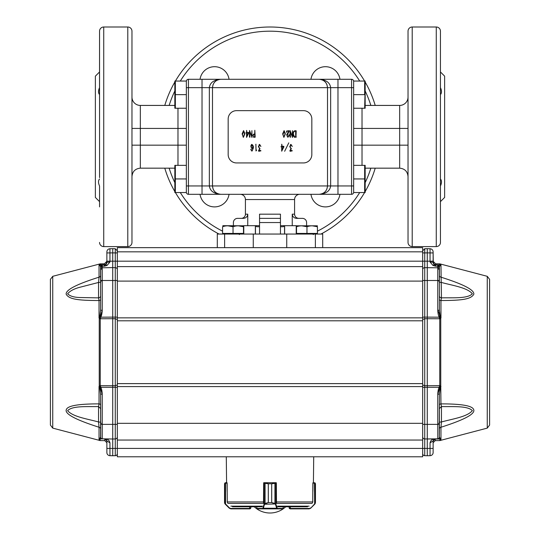 <?xml version="1.0" encoding="UTF-8"?>
<svg xmlns="http://www.w3.org/2000/svg" width="540" height="540" viewBox="0 0 540 540"><rect width="100%" height="100%" fill="white"/><g stroke="black" fill="none" stroke-linecap="round" stroke-linejoin="round"><path stroke-width="0.81" d="M319.194 79.285L319.147 79.285C324.196 79.819 326.984 82.606 327.517 87.649L326.93 84.571M326.16 83.093L325.654 82.391M325.067 81.736L324.439 81.169M323.723 80.649L323.021 80.237M322.225 79.873L321.881 79.745M320.389 79.38L320.038 79.333M220.806 194.312L220.853 194.312C213.881 193.772 210.047 190.984 209.351 185.949L209.351 87.649C210.047 82.613 213.881 79.826 220.853 79.285L319.147 79.285C326.12 79.826 329.954 82.613 330.649 87.649L330.649 185.949C329.954 190.984 326.12 193.772 319.147 194.312L319.194 194.312M320.038 194.265L320.389 194.218M321.881 193.853L322.225 193.725M323.021 193.361L323.723 192.949M324.439 192.429L325.067 191.862M325.654 191.207L325.998 190.755M326.93 189.027L327.517 185.949C326.984 190.991 324.196 193.779 319.147 194.312L220.853 194.312C215.804 193.779 213.017 190.991 212.483 185.949L213.071 189.027M213.84 190.505L214.346 191.207M214.934 191.862L215.561 192.429M216.277 192.949L216.979 193.361M217.775 193.725L218.12 193.853M219.611 194.218L219.962 194.265M213.071 84.571L212.483 87.649C213.017 82.606 215.804 79.819 220.853 79.285L220.806 79.285M219.962 79.333L219.611 79.38M218.12 79.745L217.775 79.873M216.979 80.237L216.277 80.649M215.561 81.169L214.934 81.736M214.346 82.391L214.002 82.843M244.492 134.075L243.547 130.97L242.44 134.825L243.358 136.991L244.492 134.075M244.769 134.102L243.344 137.376L242.136 133.866L243.567 130.592L244.748 133.312M246.854 133.002L246.854 136.499L248.339 132.928L246.854 133.002M246.854 131.537L246.868 132.658L248.562 132.422L248.778 133.002L246.571 137.383L246.571 133.049L245.781 132.962L246.571 132.712L246.611 130.403L246.854 131.537M249.919 137.288L249.419 136.971L249.541 130.511L251.681 136.154L251.903 130.653L251.964 137.457L249.824 131.794L249.919 137.288M249.541 136.202L249.419 136.971L249.541 136.202M253.645 136.951L254.671 136.802L254.704 134.393L254.003 134.467L253.01 135.709L253.645 136.951L254.239 136.897M254.624 137.201L253.732 137.342L252.761 135.196L253.746 134.123L254.704 134.021L254.819 130.275L255.191 137.194L254.624 137.194M285.019 134.075L284.074 130.97L282.967 134.825L283.885 136.991L285.019 134.075M285.296 134.102L283.871 137.376L282.663 133.866L284.094 130.592L285.282 133.312M288.056 133.562L287.044 135.972L287.854 136.897L289.103 134.906M289.089 134.669L289.089 135.648L287.874 137.329L286.706 134.825L288.866 131.099L286.983 131.159L286.632 132.455L286.585 131.065L288.995 130.7L289.13 131.666M287.624 133.832L287.273 134.143M288.326 132.894L288.664 132.368M286.706 134.825L286.889 134.17M290.453 137.288L289.946 136.971L290.068 130.511L292.207 136.154L292.43 130.653L292.491 137.457L290.358 131.794L290.453 137.288M290.068 136.202L289.946 136.971L290.068 136.202M294.584 136.924L295.684 136.701L295.684 131.132L294.894 131.18C293.625 131.767 293.166 132.901 293.517 134.575L294.584 136.924L295.488 136.782M296.204 130.815L295.981 136.627L296.359 137.086L294.685 137.288C293.369 136.654 292.882 135.439 293.22 133.643C293.038 132.01 293.659 131.044 295.097 130.748L295.562 130.7M294.685 137.288L295.151 137.228M252.889 146.603L251.897 144.801L251.087 147.373L251.971 148.379L252.889 146.603M250.864 149.202L251.012 149.202C252.025 151.261 252.693 150.896 253.017 148.115L253.024 147.703L251.984 148.77L250.769 146.03L251.802 144.41C253.105 145.152 253.604 146.401 253.321 148.156L251.91 151.193L250.864 149.202M250.904 149.972L250.864 149.54M251.411 144.551L251.802 144.41M255.987 150.971L255.893 144.187L256.048 150.424L256.642 150.127L255.987 150.971L256.642 150.127M255.967 144.308L255.778 144.733M259.99 148.588L258.971 150.728L260.651 150.464L260.915 150.856L258.836 151.288L258.505 150.876L259.578 148.622L258.377 146.536L259.639 144.423L260.888 146.462L259.666 144.808L258.707 147.109L259.99 148.588M260.773 146.462L260.705 146.023M259.119 144.551L259.639 144.423M259.889 150.66L258.971 150.728M281.995 146.819L281.995 150.316L283.48 146.745L281.995 146.819M281.995 145.355L282.002 146.475L283.696 146.246L283.918 146.819L281.704 151.2L281.704 146.867L280.922 146.779L281.704 146.529L281.752 144.221L281.995 145.355M288.785 142.864L284.648 151.274L288.785 142.864M291.337 148.588L290.311 150.728L291.998 150.464L292.262 150.856L290.176 151.288L289.852 150.876L290.925 148.622L289.724 146.536L290.986 144.423L292.228 146.462L291.006 144.808L290.048 147.109L291.337 148.588M292.113 146.462L292.046 146.023M290.459 144.551L290.986 144.423M291.229 150.66L290.311 150.728M322.704 247.644L322.704 234.05L253.267 234.05L253.267 247.644M286.733 234.05L286.733 247.644M296.224 234.05L296.224 225.686L292.241 225.686L292.241 214.178L294.577 214.178L292.241 214.178C292.599 216.79 294.118 218.187 296.791 218.363L302.413 218.363A4.185 4.185 0 0 1 306.599 222.548L306.599 225.686M280.456 225.686L292.241 225.686M351.567 79.285A2.093 2.093 0 0 1 353.653 81.378A2.093 2.093 0 0 0 351.567 79.285A2.093 2.093 0 0 1 353.653 81.378L353.653 87.649L351.567 87.649L351.567 79.285L337.973 79.285L337.973 87.649L337.973 79.285L202.028 79.285L202.028 87.649L202.028 79.285L188.433 79.285L188.433 185.949L186.347 185.949L186.347 192.22A2.093 2.093 0 0 0 188.433 194.312L202.028 194.312L202.028 185.949L202.028 194.312L240.199 194.312A5.231 5.231 0 0 1 245.423 199.544L245.423 214.178L247.759 214.178L247.759 225.686L259.544 225.686M247.759 225.686L243.776 225.686L243.776 234.05M353.653 192.22A2.093 2.093 0 0 1 351.567 194.312L351.567 185.949L353.653 185.949L353.653 192.22A2.093 2.093 0 0 1 351.567 194.312L337.973 194.312L337.973 185.949L337.973 194.312L299.801 194.312A5.231 5.231 0 0 0 294.577 199.544L294.577 214.178C294.82 216.722 296.217 218.113 298.755 218.363M247.759 214.178C247.401 216.79 245.889 218.18 243.209 218.363L237.587 218.363A4.185 4.185 0 0 0 233.401 222.548L233.401 225.686M245.423 214.178A4.185 4.185 0 0 1 241.245 218.363M280.456 222.548L259.544 222.548L259.544 218.363L280.456 218.363L280.456 234.05M259.544 214.178L259.544 218.363L259.544 214.178L280.456 214.178L280.456 218.363L280.456 214.178M259.544 222.548L259.544 234.05M253.267 234.05L217.296 234.05L217.296 247.644M303.46 110.653L236.54 110.653A8.363 8.363 0 0 0 228.17 119.023L228.17 154.575A8.363 8.363 0 0 0 236.54 162.938L303.46 162.938A8.363 8.363 0 0 0 311.83 154.575L311.83 119.023A8.363 8.363 0 0 0 303.46 110.653M337.973 185.949L337.973 87.649L327.517 87.649L327.517 185.949L337.973 185.949L337.973 87.649L351.567 87.649L351.567 185.949L337.973 185.949M188.433 79.285A2.093 2.093 0 0 0 186.347 81.378A2.093 2.093 0 0 1 188.433 79.285A2.093 2.093 0 0 0 186.347 81.378L186.347 87.649L202.028 87.649L202.028 185.949L212.483 185.949L212.483 87.649L202.028 87.649L202.028 185.949L188.433 185.949L188.433 194.312M164.781 105.428A109.796 109.796 0 0 1 174.839 82.019M175.406 81.061A109.796 109.796 0 0 1 364.595 81.061M365.162 82.019A109.796 109.796 0 0 1 375.219 105.428M200.05 194.312A14.641 14.641 0 0 0 229.041 194.312M310.959 194.312A14.641 14.641 0 0 0 339.95 194.312M229.041 79.285A14.641 14.641 0 0 0 200.05 79.285M339.95 79.285A14.641 14.641 0 0 0 310.959 79.285M375.219 168.169A109.796 109.796 0 0 1 365.162 191.579A109.796 109.796 0 0 0 375.219 168.169M364.595 192.537A109.796 109.796 0 0 1 320.969 234.05A109.796 109.796 0 0 0 364.595 192.537M219.031 234.05A109.796 109.796 0 0 1 175.406 192.537A109.796 109.796 0 0 0 219.031 234.05M174.839 191.579A109.796 109.796 0 0 1 164.781 168.169A109.796 109.796 0 0 0 174.839 191.579M186.347 145.166L177.977 145.166L177.977 128.432L131.969 128.432L131.969 97.065A8.363 8.363 0 0 0 140.333 105.428L140.333 145.166L131.969 145.166M131.969 177.613L131.969 176.533C132.462 171.457 135.25 168.662 140.333 168.169L174.839 168.169M177.977 108.243L177.977 128.432L186.347 128.432M175.028 168.169L174.845 172.145L175.345 165.355L186.347 165.355L186.347 178.943L186.347 94.648L186.347 108.243L174.839 108.243L174.839 81.061L175.345 81.061L175.345 108.243M99.549 177.613L99.549 31.185A4.185 4.185 0 0 1 103.734 27L127.784 27A4.185 4.185 0 0 1 131.969 31.185L131.969 242.413A4.185 4.185 0 0 1 127.784 246.598L127.784 27M99.549 242.413A4.185 4.185 0 0 0 103.734 246.598L127.784 246.598M131.969 95.985L131.969 115.884M99.549 31.185L99.522 94.547M99.549 87.595C98.172 90.727 98.172 93.056 99.549 94.581M99.549 206.894L99.549 186.003C98.172 182.878 98.172 180.549 99.549 179.017L99.279 179.341M177.977 165.355L177.977 145.166L140.333 145.166L140.333 168.169M99.549 201.629L95.371 197.451L95.371 76.147L99.549 71.969M131.969 242.413L131.969 206.894M131.969 66.704L131.969 31.185M408.031 97.065A8.363 8.363 0 0 1 399.668 105.428L365.162 105.428M365.162 168.169L399.668 168.169C404.75 168.662 407.538 171.457 408.031 176.533L408.031 157.714M408.031 145.166L353.653 145.166M353.653 128.432L362.023 128.432L362.023 165.355M399.668 168.169L399.668 128.432L408.031 128.432M364.973 105.428L365.155 101.446L364.655 108.243L353.653 108.243L353.653 94.648L353.653 178.943L353.653 165.355L365.162 165.355L365.162 192.537L364.655 192.537L364.655 165.355M412.216 246.598L436.266 246.598A4.185 4.185 0 0 0 440.451 242.413L440.451 31.185A4.185 4.185 0 0 0 436.266 27L412.216 27L412.216 246.598A4.185 4.185 0 0 1 408.031 242.413L408.031 31.185A4.185 4.185 0 0 1 412.216 27M440.721 94.257L440.451 94.581C441.828 93.049 441.828 90.72 440.451 87.595L440.451 66.704M440.451 179.017C441.828 180.542 441.828 182.864 440.451 186.003L440.451 177.613M399.668 105.428L399.668 128.432L362.023 128.432L362.023 108.243M440.451 201.629L444.629 197.451L444.629 76.147L440.451 71.969M408.031 177.613L408.031 206.894M284.54 234.05L284.54 225.686L283.257 226.726L280.456 226.726M259.544 226.726L256.743 226.726L255.46 225.686L255.46 234.05M311.573 194.312L312.721 194.312M174.845 87.851L175.345 81.061L174.845 87.851M174.845 101.446L175.345 94.648L174.845 101.446M228.427 79.285L227.279 79.285M312.721 79.285L311.573 79.285M364.655 192.537L365.155 185.74L364.655 192.537L353.653 192.537L353.653 178.943L364.655 178.943L365.155 172.145L364.655 178.943M365.155 87.851L364.655 94.648L364.655 81.061L365.162 81.061L365.162 108.243L364.655 108.243L365.155 87.851M364.655 94.648L353.653 94.648L353.653 81.061L364.655 81.061M174.839 192.537L174.839 165.355L175.345 165.355L175.345 192.537L174.839 192.537M175.345 178.943L174.845 185.74L175.345 178.943L186.347 178.943L186.347 192.537L175.345 192.537M227.279 194.312L228.427 194.312M175.345 81.061L186.347 81.061L186.347 94.648L175.345 94.648M233.03 233.422L233.03 226.739L227.799 225.801L233.03 226.739C229.534 225.511 226.044 225.511 222.575 226.739C222.575 225.518 222.575 225.518 222.575 226.739C222.575 225.518 222.575 225.518 222.575 226.739L222.575 234.05L222.575 233.422L243.486 233.422L243.486 226.739C243.486 225.518 243.486 225.518 243.486 226.739C243.486 225.518 243.486 225.518 243.486 226.739L238.255 225.801M233.03 226.739C236.507 225.511 239.99 225.511 243.486 226.739M222.784 225.686L243.486 225.801M296.514 233.422L296.514 226.739C296.514 225.518 296.514 225.518 296.514 226.739C296.514 225.518 296.514 225.518 296.514 226.739C299.99 225.511 303.473 225.511 306.97 226.739C310.446 225.511 313.929 225.511 317.425 226.739L317.425 233.422L296.514 233.422L296.514 234.05M301.745 225.801L306.97 226.739L306.97 233.422M317.425 226.739C317.425 225.518 317.425 225.518 317.425 226.739C317.425 225.518 317.425 225.518 317.425 226.739L312.201 225.801L317.425 226.739M296.514 225.801L317.425 225.801M432.979 265.464L435.598 266.207L434.43 264.526L435.598 264.836A2.511 2.511 0 0 1 434.43 264.526L432.979 265.464L430.049 261.988L433.127 262.325L434.43 264.526A2.511 2.511 0 0 0 435.598 264.836L435.598 266.207L437.758 266.24L437.758 267.779L424.73 267.658L424.73 252.916L422.671 252.916L427.275 252.869L427.275 248.69L424.73 248.731L422.671 250.823L424.73 248.731L424.73 252.916L424.71 249.959M117.329 440.053L422.671 440.053L422.671 456.786L117.329 456.786L117.329 317.851L422.671 317.851L422.671 250.823M433.289 263.203L433.127 252.923L430.049 252.923L430.049 248.738C431.919 248.947 432.952 249.993 433.127 251.876L433.127 252.923L433.127 251.876M427.275 248.69L430.049 248.738M433.755 439.472L435.186 438.865A2.093 2.093 0 0 0 433.613 439.621A2.093 2.093 0 0 1 435.186 438.865L433.127 440.957L433.127 448.416L433.127 440.957L430.049 442.814C430.765 440.134 432.479 438.818 435.186 438.865C432.479 438.818 430.765 440.134 430.049 442.814L430.049 455.686L427.275 455.74L430.049 455.686A3.139 3.139 180 0 0 433.127 452.554L433.127 448.416L433.127 452.554M422.671 453.6A2.093 2.093 0 0 0 424.73 455.693L427.275 455.74L427.275 439.007L435.186 438.865L435.186 440.647L433.127 442.733L433.127 441.113L433.127 442.733M430.049 261.988L430.049 252.923L427.275 252.869L427.275 261.185L433.127 261.185M433.127 448.416L424.73 448.416L424.73 455.693L427.275 455.74M422.671 280.49L427.275 280.49L427.275 261.185L117.329 261.185L117.329 247.644L422.671 247.644L422.671 251.829L117.329 251.829M439.304 269.055L439.405 284.418L439.405 267.881A0.628 0.581 0 0 1 439.344 268.124M100.697 424.366L102.242 424.366L102.242 394.173L100.595 394.173L100.697 437.717A1.674 1.674 180 0 0 102.242 438.824L100.082 438.973L100.082 440.559L104.814 440.647L104.814 439.054A2.093 2.052 180 0 1 106.873 441.113C106.873 443.266 106.873 443.266 106.873 441.113L106.873 452.554A3.139 3.139 0 0 0 109.951 455.686L115.27 455.693L115.27 448.416L112.725 448.416L112.725 439.007L115.27 438.959L115.27 448.416L424.73 448.416L424.73 438.959A2.093 2.093 0 0 1 422.678 437.009M422.671 424.366L424.73 424.366L424.73 438.959A2.093 2.093 0 0 1 422.671 436.874M430.049 252.923L433.127 252.923L433.127 262.325L433.762 263.993M433.937 264.168L435.598 264.836L437.758 264.87L434.484 264.553M424.73 438.959L434.889 438.871M440.6 438.818L439.459 438.791L439.918 438.973L439.918 440.559L440.6 440.404L440.6 438.818L439.405 437.15A1.674 1.674 0 0 1 439.304 437.717L439.405 394.173L437.758 394.173C437.967 390.69 438.48 388.382 439.29 387.261L427.275 387.302L427.275 439.007L437.758 438.824A1.674 1.674 180 0 0 439.304 437.731A1.674 1.674 180 0 0 439.304 437.717L439.405 430.961M434.849 438.871L437.758 438.824L435.186 438.865L433.127 441.113A2.093 2.052 180 0 1 435.186 439.054L439.918 438.973M433.269 440.215L433.127 441.106M439.29 280.49L427.275 280.49L427.275 317.122L439.331 317.189C438.467 316.035 437.947 313.72 437.758 310.25L439.405 310.25L439.405 275.454A2.093 1.782 0 0 0 440.964 277.175C463.3 284.202 474.262 289.865 473.843 294.172C471.056 299.349 461.862 300.449 440.964 300.544L441.457 297.871C452.257 297.533 467.357 298.931 472.365 293.8C467.357 287.557 452.257 285.464 441.457 282.461L439.405 282.292L439.405 281.887M422.671 317.682L422.671 317.135L424.73 317.135L424.73 318.715L422.671 319.511L422.671 384.919L424.73 385.709L424.73 424.366L439.304 424.366M433.343 263.344A2.511 2.511 0 0 0 434.194 264.377A2.511 2.511 0 0 1 433.343 263.344M433.127 262.244L433.127 261.279L435.598 263.79L435.598 264.728A2.511 2.484 0 0 1 433.127 262.244L433.127 262.325M439.405 266.531L438.932 265.383L437.758 264.87L439.918 264.911L435.598 264.836L437.758 264.87A1.674 1.674 -134.7 0 1 439.405 266.544L439.283 268.704A1.674 1.472 180 0 0 437.758 267.779L437.758 310.25C438.777 311.992 439.452 314.199 439.79 316.885L440.255 316.622L439.405 310.25M439.29 387.261L439.763 385.675L439.763 318.755L439.405 317.358L440.573 317.986L440.755 318.803A4.185 1.586 180 0 0 439.763 318.755L427.275 318.708L427.275 317.122L424.73 317.135L424.73 267.658A2.093 1.836 0 0 0 422.671 269.494M422.671 386.741L422.671 387.295L427.275 387.302L427.275 385.715L440.755 385.621L440.964 403.88C461.12 403.859 471.987 405.682 473.56 409.34C475.909 413.606 465.048 419.573 440.964 427.248A2.093 1.782 0 0 0 439.405 428.969L439.405 422.138L441.457 421.97C452.257 418.959 467.357 416.873 472.372 410.623C467.384 405.52 452.237 406.87 441.457 406.553L439.405 408.645L439.405 428.969A2.093 1.782 180 0 1 439.405 428.909L439.405 428.868M439.405 295.812L439.405 295.772A2.093 2.093 180 0 0 441.457 297.871L440.964 264.992L439.405 266.544L438.71 265.187M439.405 267.368L437.758 266.24L437.758 264.87L438.811 265.268A1.674 1.674 0 0 0 437.758 264.87L439.405 266.483M439.405 299.356A2.093 1.229 -0 0 0 440.964 300.544L440.964 318.033L440.255 316.622M439.405 318.202L439.331 317.189M440.964 318.033L440.573 317.986M439.459 438.791L437.758 438.824L439.459 438.791M437.798 438.824L437.758 394.173L439.904 387.605L440.255 387.801L440.964 386.397M440.566 386.444L439.405 387.065L439.405 386.228M438.98 264.897L440.964 264.992M439.405 280.429L439.405 295.326M439.405 267.408L439.405 267.881M440.6 440.404L440.964 440.269L440.964 427.248L441.457 421.97L441.457 406.553L440.964 403.88A2.093 1.229 180 0 0 439.405 405.068L439.405 408.645M439.405 430.819L439.405 425.554M427.275 318.708L427.275 385.715L424.73 385.709L424.73 318.715L427.275 318.708M439.405 394.173L440.255 387.801M440.964 440.269L487.256 428.119L487.256 276.311L440.093 263.925L439.601 263.858L439.601 264.796L440.066 264.917M489.598 352.215L489.598 279.342L489.598 425.081L487.256 428.119M117.329 383.623L422.671 383.623L422.671 386.579L117.329 386.579M422.671 317.851L422.671 320.807L117.329 320.807M190.667 456.786L182.021 456.786M349.333 456.786L357.98 456.786M422.671 440.053L422.671 386.579M422.671 383.623L422.671 320.807M117.329 317.851L117.329 261.185L115.27 261.185L115.27 317.135L112.725 317.122L112.725 280.49L117.329 280.49M117.329 269.494A2.093 1.836 0 0 0 115.27 267.658L112.725 267.617L112.725 248.69L109.951 248.738L109.951 252.923L106.873 252.923L106.873 251.876L106.873 262.325L109.951 261.988L107.021 265.464L104.402 266.207L104.402 264.836L102.229 264.877L103.687 264.85M105.233 264.681L102.242 264.87A1.674 1.674 0 0 0 100.595 266.544L102.242 264.87L102.242 266.24L104.402 266.207L105.57 264.526A2.511 2.511 0 0 1 104.402 264.836L99.036 264.992L100.589 266.402M107.021 265.464L105.57 264.526L106.873 262.325M117.329 250.823L117.329 252.916L115.27 252.916L115.27 248.731L117.329 250.823L115.27 248.731L112.725 248.69M100.595 274.833L100.595 275.454A2.093 1.782 0 0 1 99.036 277.175L98.543 282.461L81.358 286.889C74.628 288.482 70.052 290.783 67.635 293.8C70.052 296.285 74.628 297.533 81.358 297.554L98.543 297.871L99.036 300.544C78.138 300.449 68.945 299.349 66.157 294.172C65.738 289.865 76.7 284.202 99.036 277.175L99.036 264.992L100.082 264.911M50.402 299.93L50.402 317.702M100.595 409.712L100.595 405.068A2.093 1.229 -0 0 0 99.036 403.88L98.543 406.553C87.764 406.87 72.617 405.52 67.628 410.623C72.617 416.839 87.764 418.979 98.543 421.97L99.036 427.248A2.093 1.782 180 0 1 100.595 428.969A2.093 1.782 180 0 0 100.555 428.605M50.402 352.215L50.402 279.342L50.402 425.081L52.745 428.119L99.036 440.269L99.036 427.248C74.952 419.573 64.091 413.606 66.44 409.34C68.013 405.682 78.88 403.859 99.036 403.88L99.036 386.397L99.745 387.801L100.595 394.173M99.434 264.924L102.242 264.87L101.081 265.37L100.595 266.544L101.291 265.187M106.873 262.244L106.873 261.279L106.873 262.244A2.511 2.484 -0 0 1 104.402 264.728L104.402 264.836A2.511 2.511 0 0 0 105.57 264.526L105.57 264.526M106.792 262.946A2.511 2.511 0 0 1 106.691 263.25A2.511 2.511 0 0 0 106.792 262.946L106.657 263.344M106.542 263.567A2.511 2.511 0 0 1 105.813 264.371A2.511 2.511 0 0 0 106.542 263.567M100.595 425.709L100.595 424.994M100.595 422.206L98.543 421.97L98.543 406.553L100.595 408.645M100.595 408.416L100.595 407.531M100.595 275.825L100.595 310.25L99.745 316.622L99.036 318.033L99.036 300.544A2.093 1.229 180 0 0 100.595 299.356L100.595 295.778A2.093 2.093 0 0 1 98.543 297.871L98.543 282.461L100.595 282.292L100.595 277.688M100.595 295.792L100.595 275.454M100.595 280.55L100.595 267.881L100.595 284.418L100.71 280.49L112.725 280.49L112.725 267.617L102.242 267.779L102.242 310.25C102.033 313.754 101.513 316.062 100.69 317.183L100.595 317.696M106.873 251.876C107.048 249.993 108.081 248.947 109.951 248.738L109.931 249.959M100.595 423.799L100.595 427.39M100.595 427.957L100.595 437.15A1.674 1.674 0 0 0 100.602 437.319M100.595 430.711L100.595 430.319M100.595 424.926L100.595 424.231M100.541 438.791L99.4 438.818L100.595 437.15A0.628 0.608 0 0 1 100.609 437.022M117.329 453.6A2.093 2.093 180 0 1 115.27 455.693L112.725 455.74L112.725 448.416L106.873 448.416L106.873 440.957L104.814 438.865C107.521 438.818 109.235 440.134 109.951 442.814C109.235 440.134 107.521 438.818 104.814 438.865A2.093 2.093 0 0 1 106.643 440.006A2.093 2.093 0 0 0 104.814 438.865L105.462 438.98M106.873 441.113L106.873 440.957A2.093 2.093 0 0 0 106.853 440.687M100.595 409.361L100.717 437.778M100.312 386.633L100.595 387.065L99.434 386.444L99.245 385.621L100.238 385.675L100.595 386.728M100.595 386.228L100.71 387.261C101.52 388.382 102.033 390.69 102.242 394.173L100.096 387.605L99.745 387.801M100.595 267.368L100.717 268.704A1.674 1.472 0 0 1 102.242 267.779L102.242 266.24L100.595 267.368L100.595 266.544L102.242 264.87M99.745 316.622L100.211 316.885L102.242 310.25L100.595 310.25M100.595 318.202L100.238 318.755L99.245 318.803L99.428 317.986L99.036 318.033M100.312 317.797L99.428 317.986M100.69 437.69A1.674 1.674 0 0 0 100.697 437.717L100.595 437.15M106.643 440.006L106.873 440.957L109.951 442.814L109.951 455.686A3.139 3.139 0 0 1 106.873 452.554M104.402 438.858L105.111 438.871M99.036 386.397L99.434 386.444M100.71 387.261L112.725 387.302L112.725 385.715L115.27 385.709L117.329 384.919L117.329 319.511L115.27 318.715L115.27 387.295L112.725 387.302L112.725 439.007L105.152 438.871M117.329 317.682L117.329 317.135L115.27 317.135L115.27 318.715L112.725 318.708L112.725 317.122L100.69 317.183M112.725 455.74L109.951 455.686M117.329 386.741L117.329 387.295L115.27 387.295L115.27 424.366L102.242 424.366L102.242 438.824L112.725 439.007L99.4 438.818L99.4 440.404L99.036 440.269M117.329 424.366L115.27 424.366L115.27 438.959L112.725 439.007M112.725 318.708L112.725 385.715L100.238 385.675L100.238 318.755L112.725 318.708M115.27 438.959A2.093 2.093 0 0 0 117.329 436.874M227.138 491.434L227.043 482.72L226.584 482.72L226.287 456.786L313.713 456.786L313.416 482.72L312.957 482.72L312.863 491.434M276.473 502.754L276.345 483.138L271.708 483.759L271.708 502.585L274.961 503.442L275.69 503.766L275.353 504.063L271.688 502.585L271.688 483.759L275.447 482.72L263.723 482.72L263.723 483.138M275.819 483.138A0.419 0.392 -90 0 0 275.427 482.72L276.278 482.882A0.419 0.398 -90 0 0 275.94 482.72L264.573 482.72L268.312 483.759L268.312 502.585L264.647 504.063L264.31 503.766L265.039 503.442L268.292 502.585L268.292 483.759L263.655 483.138L263.527 502.754M276.278 483.138L276.278 482.72M232.484 506.77L262.055 506.77M277.945 506.77L307.517 506.77M263.723 482.72L263.723 482.882A0.419 0.398 90 0 1 264.06 482.72L264.553 482.72A0.419 0.392 90 0 0 264.182 483.138M275.69 503.766L277.432 508.444L283.183 508.41M256.817 508.41L256.817 506.77M275.447 482.72A0.419 0.398 -90 0 1 275.846 483.138L275.846 503.955L264.553 504.252L264.31 503.766M283.23 506.77L283.23 508.444A0.419 0.419 -90 0 1 282.812 508.862L257.188 508.862A0.419 0.419 90 0 1 256.77 508.444L256.77 506.77M282.812 508.862L277.027 508.862L276.669 508.248L263.331 508.248L262.973 508.862L257.188 508.862M274.914 503.658L274.914 482.942M277.067 507.951L276.669 508.248L275.447 504.252M277.432 508.444A0.419 0.398 90 0 1 277.027 508.862M265.086 482.942L265.086 503.658M264.553 504.252L263.331 508.248L262.933 507.951L264.154 503.955L264.154 483.138A0.419 0.398 90 0 1 264.553 482.72M262.973 508.862A0.419 0.398 -90 0 1 262.568 508.444L262.933 507.951M249.818 508.444L250.864 507.816L250.864 506.77L250.56 508.552L249.818 508.862L230.816 508.862L229.338 508.248L230.816 508.862L230.695 508.444L249.818 508.444L249.818 508.862L250.864 507.816L250.56 508.552M227.57 502.754L227.138 501.721L227.57 502.754M227.043 483.138L224.782 483.273L224.782 503.442L225.518 503.955L225.342 504.252L224.843 503.658L224.546 502.585L224.782 503.442A0.419 0.412 149.1 0 0 224.843 503.658L225.207 503.766M225.437 483.138L225.592 482.72L224.937 482.942A0.419 0.412 -128.5 0 0 224.782 483.273L224.546 483.759L224.937 482.942L227.043 482.72M249.514 506.77L249.818 508.862M226.584 482.72L225.639 482.72L225.518 483.138L225.518 503.955L229.513 507.951L229.338 508.248L225.342 504.252L229.338 508.248M224.546 502.585L224.546 483.759L224.546 502.585L224.546 483.759L224.937 482.949M289.332 508.424L289.136 507.816L289.44 508.552L290.365 508.862L289.44 508.552L289.136 506.77L289.136 507.816L290.183 508.444L290.486 506.77M312.431 502.754L312.863 501.721L312.431 502.754M315.158 503.658L314.847 504.063L315.158 503.658A0.419 0.412 -149.1 0 0 315.218 503.442L314.793 503.766L315.454 502.585L315.454 483.759L314.564 483.138L315.218 483.273A0.419 0.412 128.5 0 0 315.063 482.942L314.408 482.72L315.454 483.759L315.454 502.585L315.454 483.759M310.662 508.248L314.793 503.766L310.662 508.248L309.184 508.862L290.365 508.862L309.184 508.862L310.662 508.248L314.658 504.252L314.483 483.138L312.957 483.138M312.957 482.72L313.416 482.72M314.361 482.72L314.564 483.138L314.361 482.72M309.184 508.862L310.487 507.951M212.483 185.949L327.517 185.949M327.517 87.649L212.483 87.649M294.577 199.544L245.423 199.544M315.38 234.05L315.38 247.644M224.62 234.05L224.62 247.644M370.852 105.428A105.617 105.617 0 0 0 365.162 90.977M359.707 81.061A105.617 105.617 0 0 0 180.293 81.061M174.839 90.977A105.617 105.617 0 0 0 169.148 105.428M169.148 168.169A105.617 105.617 0 0 0 174.839 182.621M180.293 192.537A105.617 105.617 0 0 0 222.575 231.167M317.425 231.167A105.617 105.617 0 0 0 359.707 192.537M365.162 182.621A105.617 105.617 0 0 0 370.852 168.169M103.734 27L103.734 246.598M436.266 246.598L436.266 27M439.283 281.104L438.703 281.104L439.283 281.104M439.283 437.778L439.405 437.15A0.628 0.608 180 0 0 439.391 437.022M439.283 423.32L438.703 423.32L439.283 423.32M440.093 263.925L440.093 264.863M438.777 268.103L438.777 269.447M440.755 318.803L440.755 385.621M117.329 423.32L422.671 423.32M117.329 281.104L422.671 281.104M422.671 266.618L117.329 266.618M99.907 264.863L99.907 263.925L100.4 263.858L100.4 264.796L104.402 264.728L104.402 263.79L106.873 261.279L106.873 259.794M112.725 252.869L115.27 252.916L115.27 261.185L109.951 261.185L109.951 252.923L112.725 252.869M99.4 438.818L100.082 438.973M109.951 261.988L109.951 261.185L106.873 261.185M100.697 269.055L100.669 280.503M101.223 268.468L100.595 267.881M101.297 281.104L100.717 281.104L101.297 281.104M101.297 423.32L100.717 423.32L101.297 423.32M99.245 318.803L99.245 385.621M99.907 263.925L52.745 276.311L52.745 428.119M101.223 269.447L101.223 268.103M230.877 506.156L262.548 506.156M277.452 506.156L309.123 506.156M276.278 503.395L312.12 503.395M227.88 503.395L263.723 503.395M227.259 501.944L263.655 501.944M276.345 501.944L312.741 501.944M282.778 508.862A0.419 0.398 90 0 0 283.183 508.444L283.183 506.77M257.222 508.862A0.419 0.398 -90 0 1 256.817 508.444L262.568 508.444M271.708 483.759L268.292 483.759M271.708 502.585L268.292 502.585M227.259 501.721L227.138 483.138M229.513 507.951L230.695 508.444L249.514 508.444M312.863 483.138L312.741 501.721M315.218 503.442L315.218 483.273M290.365 508.862L290.486 508.444L309.305 508.444M290.183 508.862L290.183 508.444M140.333 105.428L174.839 105.428M284.641 225.686L284.641 234.05M255.359 225.686L255.359 234.05M243.486 234.05L243.486 233.422M239.301 234.569L239.828 234.05M317.425 234.05L317.425 233.422M313.247 234.569L313.767 234.05M433.964 264.195L434.768 264.681M439.31 437.697L439.405 430.893M422.671 319.511L422.671 318.931M422.671 385.493L422.671 384.919M437.758 264.87L439.405 266.544L438.932 265.383L437.758 264.87L440.566 264.924M439.918 440.559L435.186 440.647M439.405 295.886L439.405 298.431M439.331 280.625L439.405 276.797M439.405 276.703L439.405 276.007M438.838 264.89L438.413 264.884M439.405 437.15L439.351 437.576M438.77 438.804L439.115 438.797M439.405 423.799L439.405 424.292M439.405 425.81L439.405 428.625M439.601 263.858L435.598 263.79M439.405 280.625L439.405 278.964M487.256 276.311L489.598 279.342M100.4 263.858L104.402 263.79M100.669 280.625L100.595 280.152M100.595 279.133L100.595 276.007M100.082 440.559L99.4 440.404M104.814 440.647L106.873 442.733M100.595 298.431L100.595 295.886M100.697 437.717L100.595 420.005M100.886 438.797L101.23 438.804M104.814 438.865L105.26 438.925M105.658 439.061L106.157 439.385M106.191 439.418L106.873 440.937M117.329 384.919L117.329 385.493M117.329 318.931L117.329 319.511M52.745 276.311L50.402 279.342M100.595 266.882L100.595 295.326M264.06 482.72A0.419 0.419 0 0 0 263.723 482.882M276.278 482.882A0.419 0.419 0 0 0 275.94 482.72M289.136 507.816L289.44 508.552M254.252 506.77A23.004 23.004 0 0 0 285.748 506.77"/></g></svg>

